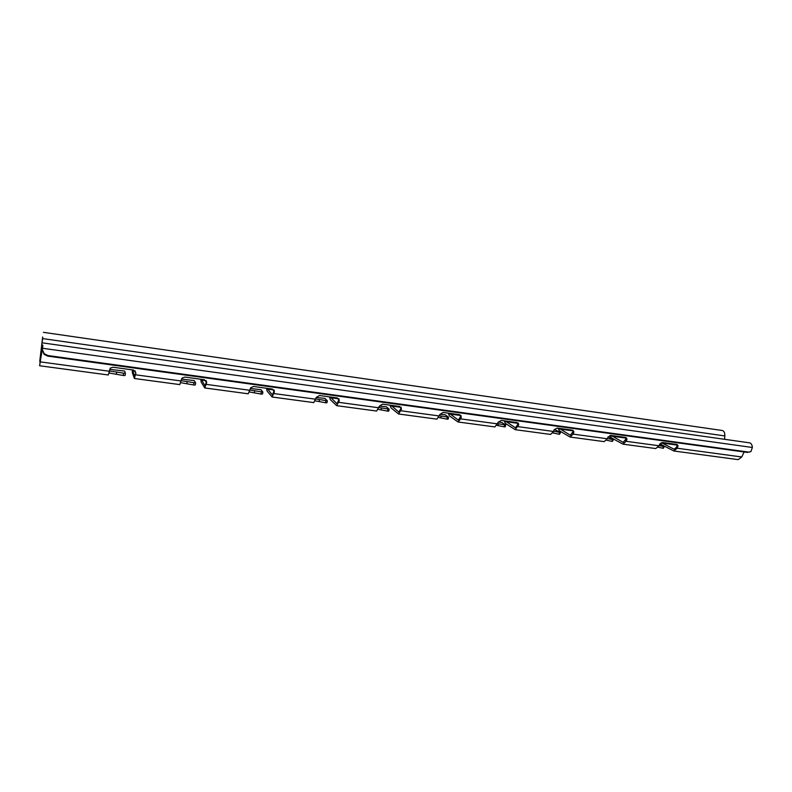 <?xml version="1.0" encoding="UTF-8"?>
<svg xmlns="http://www.w3.org/2000/svg" width="792" height="792" viewBox="0 0 792 792"><rect width="100%" height="100%" fill="white"/><g stroke="black" fill="none" stroke-linecap="round" stroke-linejoin="round"><path stroke-width="1.19" d="M42.352 349.628L44.203 353.737L47.956 355.549L47.817 356.133L44.065 354.331L42.352 349.628L42.867 345.154L39.61 365.755L108.276 374.982L110.355 368.062L113.048 367.231L133.492 370.032L135.907 372.913L134.383 378.497L179.784 384.595L181.556 379.13L194.248 380.556L195.644 382.942L181.22 380.714M195.624 383.021L195.307 384.932L194.099 385.041L180.744 382.694M109.652 369.349L124.631 371.052L125.413 373.418L109.365 370.963M125.413 373.468L125.096 375.457L123.75 375.557L108.959 373.002M498.317 421.988L501.871 422.522L505.652 424.997L497.713 423.651M505.613 425.136L505.256 426.779L504.563 426.908L496.94 425.393M440.055 414.206L445.223 414.8L448.569 417.245L439.54 415.76M448.539 417.394L448.183 419.067L447.421 419.206L438.817 417.542M554.331 429.462L560.538 432.452L553.608 431.244M560.508 432.58L559.508 434.323L552.806 432.927M336.729 405.682L376.626 411.048L379.408 406.078L386.278 406.771L389.179 409.177L378.962 407.543M389.149 409.335L388.803 411.048L387.961 411.187L378.299 409.365M181.556 379.13L182.081 378.091L184.892 377.071L204.435 379.754L206.672 382.556L204.762 387.951L248.213 393.792L250.708 387.724L253.628 386.486L272.339 389.05L274.398 391.773L272.131 397.01L313.771 402.603L316.246 397.475L324.898 398.386L327.343 400.802L315.84 398.98M327.324 400.93L326.987 402.702L326.027 402.831L315.226 400.851M250.351 388.516L260.944 389.654L262.885 392.06L249.975 390.04M262.865 392.169L262.538 394L261.459 394.129L249.43 391.971M608.107 436.828L613.374 439.629L607.355 438.59M613.345 439.748L612.384 441.451L606.514 440.213M659.736 444.173L664.25 446.54L659.083 445.668M664.231 446.648L663.31 448.322L658.192 447.242M42.669 336.966L39.758 361.251L42.699 338.144M134.383 378.497L132.333 372.636L132.284 369.864M204.762 387.951L201.119 382.001L200.831 379.259M398.663 414.008L436.946 419.156L440.015 414.325L443.114 412.444L459.637 414.701L461.3 416.978L460.667 418.879L458.073 421.997L449.321 415.79L448.252 413.147M458.123 421.997L494.891 426.938L498.208 422.255L501.257 420.403L517.126 422.582L518.592 425.027L515.196 429.67L505.405 423.423L504.177 420.809M379.408 406.088L382.566 404.148L399.772 406.504L401.514 409.088L398.623 414.008L390.991 407.85L390.09 405.177M515.236 429.68L550.588 434.432L553.529 431.462L554.133 429.868L557.132 428.056L572.388 430.155L573.893 431.759L573.735 432.541L573.121 434.125L570.111 437.055L559.39 430.769L558.014 428.185M316.246 397.475L319.463 395.505L337.392 397.96L339.293 400.613L336.699 405.682L330.274 399.584L329.571 396.891M272.131 397.01L267.043 390.981L266.538 388.258M570.161 437.055L604.157 441.629L607.286 438.758L607.929 437.194L610.879 435.422L625.561 437.432L626.947 438.778L626.789 439.768L626.145 441.312L622.957 444.154L611.365 437.847L609.899 435.491M39.61 365.755L40.164 362.291M39.758 361.251L40.313 361.33M623.007 444.163L655.736 448.559L659.043 445.767L659.696 444.243L662.597 442.51L676.734 444.441L678.011 445.559L677.2 448.232L673.843 450.995L661.449 444.658L660.281 443.391M744.114 451.955L741.748 456.984L738.193 459.637L673.903 451.004M206.672 382.556L206.504 381.576L205.039 385.902L201.277 379.318M135.907 372.913L134.68 376.398L132.571 369.904M42.481 349.024L39.947 362.261M677.863 446.718L677.091 445.797L676.427 447.312L674.071 449.242L661.409 442.659M677.091 445.797L677.229 444.579M626.789 439.768L626.076 438.837L623.195 442.372L611.107 435.452M626.076 438.837L626.185 437.639M573.735 432.541L573.081 431.6L570.359 435.234L559.172 428.343M573.081 431.6L573.18 430.442M518.592 425.027L517.998 424.086L515.443 427.819L505.247 420.958M517.998 424.086L518.097 422.978M461.231 417.216L460.706 416.265L458.33 420.107L449.212 413.275M460.706 416.265L460.796 415.236M401.514 409.088L401.069 408.127L398.891 412.078L390.941 405.296M401.069 408.127L401.148 407.207M339.293 400.613L338.927 399.643L336.966 403.722L330.294 396.99M338.927 399.643L339.006 398.881M274.398 391.773L274.131 390.803L272.408 395L267.122 388.337M274.131 390.803L274.2 390.228M40.055 359.182L40.63 359.261M724.561 439.303L724.838 435.927C724.937 432.848 724.086 431.046 722.294 430.502L722.245 430.492M47.956 355.549L748.707 452.113L750.945 451.559L752.37 447.48C752.162 444.807 751.222 443.263 749.549 442.837L749.479 442.827M749.44 452.133L748.707 452.113M47.817 356.133L747.598 452.44M254.39 392.634L254.737 390.684M319.097 401.376L319.453 399.465M381.16 409.751L381.536 407.89M553.083 432.967L553.321 431.967M440.758 417.8L441.144 415.978M498.019 425.532L498.416 423.75M116.384 374.002L116.701 371.963M186.882 383.526L187.219 381.526M206.098 383.397L206.257 384.377L249.916 390.298M135.491 373.804L135.551 374.794L181.16 380.982M40.283 361.875L109.316 371.23M517.414 425.7L518.008 426.65L553.529 431.462M460.152 417.919L460.667 418.879L497.623 423.888M400.544 409.82L400.98 410.781L439.461 415.998M572.467 433.184L573.121 434.125L607.286 438.758M338.441 401.386L338.798 402.346L378.893 407.791M273.676 392.584L273.943 393.555L315.77 399.227M625.433 440.382L626.145 441.312L659.043 445.767M676.427 447.312L677.2 448.232L741.748 456.984M515.107 427.69L515.83 427.789M458.033 419.978L458.687 420.067M398.623 411.959L399.208 412.038M569.992 435.105L570.775 435.214M622.799 442.243L623.651 442.352M132.65 370.636L135.373 371.012M201.445 380.051L206.217 380.695M40.095 357.984L40.808 358.083M449.698 413.998L461.053 415.543M505.801 421.661L518.473 423.403M391.357 406.019L401.158 407.355M559.776 429.046L573.23 430.888M330.63 397.713L338.986 398.851M267.389 389.06L274.022 389.971M611.761 436.154L626.234 438.134M40.62 353.588L41.461 353.697M42.679 338.59L724.838 435.927M673.655 449.104L674.556 449.232M661.864 443.005L677.269 445.114M42.58 348.272L752.37 447.48M662.884 448.242L663.3 446.559M612.355 439.659L611.949 441.372M260.934 394.03L261.281 392.089M325.512 402.742L325.878 400.841M387.466 411.097L387.842 409.236M559.053 434.244L559.459 432.491M446.945 419.117L447.332 417.295M504.098 426.829L504.484 425.037M109.157 373.032L109.474 370.983M123.186 375.457L123.512 373.418M193.555 384.952L193.891 382.952M43.174 342.966L749.549 442.837M43.412 332.333L722.294 430.502M44.203 353.737L44.065 354.331M677.239 444.639L678.011 445.559M626.224 437.847L626.947 438.778M573.23 430.828L573.893 431.759M518.126 423.562L518.72 424.502M460.776 416.028L461.3 416.978"/></g></svg>

